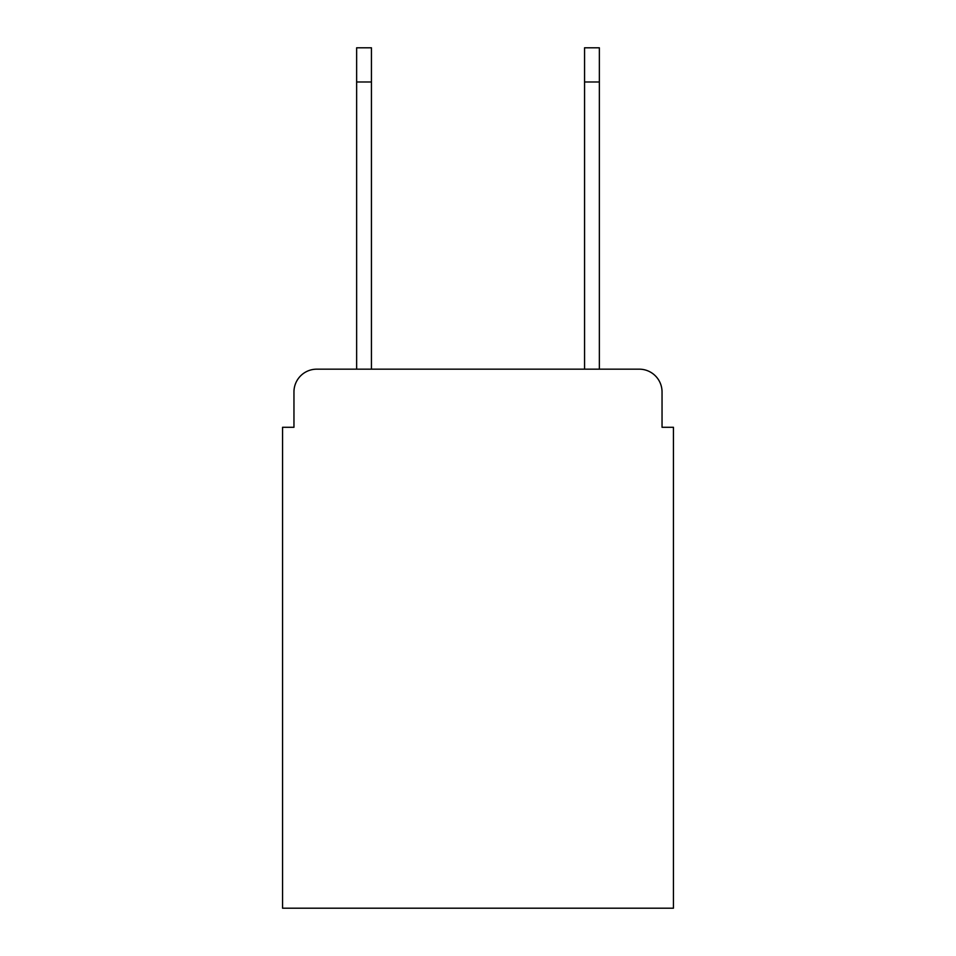 <?xml version="1.0" encoding="UTF-8"?>
<svg xmlns="http://www.w3.org/2000/svg" width="956" height="956" viewBox="0 0 956 956"><rect width="100%" height="100%" fill="white"/><g stroke="black" fill="none" stroke-linecap="round" stroke-linejoin="round"><path stroke-width="1.43" d="M293.958 391.96L293.958 427.284L293.958 391.96A22.789 22.789 0 0 1 316.747 369.171L356.636 369.171L356.636 47.8L371.442 47.8L371.442 369.171L584.558 369.171L584.558 47.8L599.364 47.8L599.364 81.989L584.558 81.989M662.042 427.284L662.042 391.96L662.042 427.284L673.442 427.284L673.442 908.2L282.558 908.2L282.558 427.284L293.958 427.284M662.042 391.96A22.789 22.789 0 0 0 639.253 369.171L316.747 369.171M599.364 81.989L599.364 369.171L639.253 369.171M356.636 81.989L371.442 81.989"/></g></svg>
